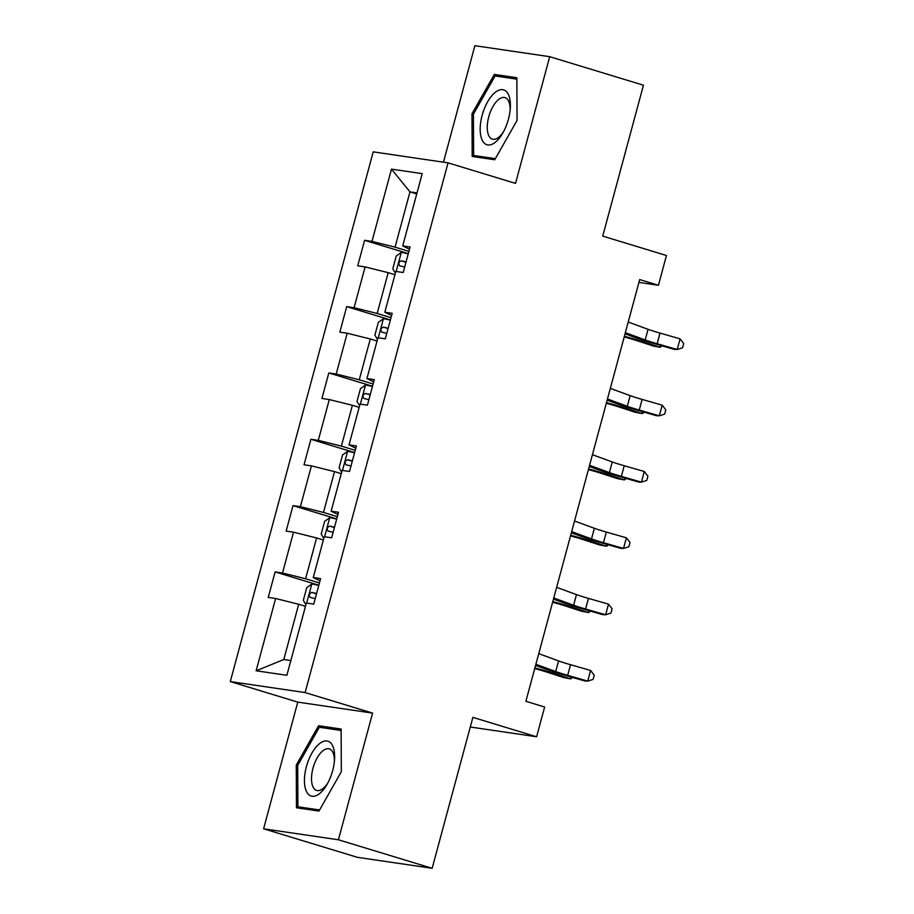 <?xml version="1.0" encoding="UTF-8"?>
<svg xmlns="http://www.w3.org/2000/svg" width="914" height="914" viewBox="0 0 914 914"><rect width="100%" height="100%" fill="white"/><g stroke="black" fill="none" stroke-linecap="round" stroke-linejoin="round"><path stroke-width="1.37" d="M263.598 828.792L357.328 857.309L432.151 868.3L338.42 839.783L372.604 713.103L305.116 692.572L230.294 681.581L297.781 702.112L263.598 828.792L338.42 839.783M305.116 692.572L448.043 162.852L373.22 151.861L230.294 681.581M448.043 162.852L515.53 183.383L549.714 56.691L474.892 45.7L443.461 162.178M549.714 56.691L643.445 85.208L602.726 236.12L666.466 255.509L658.434 285.271L639.686 279.57L525.893 701.301L544.641 707.002L536.609 736.764L472.881 717.376L432.151 868.3M391.478 169.124L371.975 241.399L364.595 240.313L357.717 265.825L365.097 266.911L354.084 307.721L346.703 306.636L339.825 332.148L347.206 333.233L336.192 374.043L328.812 372.958L321.922 398.47L329.303 399.555L318.289 440.365L310.909 439.28L304.031 464.792L311.411 465.877L300.398 506.687L293.017 505.602L286.139 531.114L293.52 532.188L282.506 573.009L275.125 571.924L268.236 597.425L275.617 598.51L256.126 670.785L286.859 675.297L306.361 603.034L313.742 604.108L320.62 578.608L313.239 577.522L324.253 536.712L331.633 537.798L338.523 512.286L331.142 511.2L342.144 470.39L349.525 471.475L356.414 445.963L349.034 444.878L360.047 404.068L367.428 405.153L374.306 379.641L366.925 378.556L377.939 337.746L385.32 338.831L392.197 313.319L384.817 312.234L395.831 271.424L403.211 272.509L410.1 246.997L402.72 245.912L422.211 173.649L391.478 169.124L409.975 191.883L395.065 247.157L408.924 251.361M319.443 582.972L305.596 578.756L316.598 537.946L323.362 540.003M320.026 580.836L313.239 577.522M282.506 573.009L305.596 578.756M293.52 532.188L316.598 537.946M337.335 516.65L323.487 512.434L334.501 471.624L341.265 473.681M337.917 514.513L331.142 511.2M300.398 506.687L323.487 512.434M311.411 465.877L334.501 471.624M355.238 450.328L341.379 446.112L352.393 405.302L359.156 407.358M355.809 448.191L349.034 444.878M318.289 440.365L341.379 446.112M329.303 399.555L352.393 405.302M373.129 384.006L359.271 379.79L370.284 338.98L377.048 341.036M373.712 381.869L366.925 378.556M336.192 374.043L359.271 379.79M347.206 333.233L370.284 338.98M391.021 317.684L377.174 313.468L388.187 272.658L394.939 274.714M391.603 315.547L384.817 312.234M354.084 307.721L377.174 313.468M365.097 266.911L388.187 272.658M416.738 193.939L409.975 191.883L417.013 192.923M409.495 249.225L402.72 245.912M371.975 241.399L395.065 247.157M470.276 727.018L536.609 736.764M638.92 282.403L658.434 285.271M305.47 606.325L298.707 604.268L283.797 659.531L290.835 660.571M256.126 670.785L283.797 659.531M275.617 598.51L298.707 604.268M364.595 240.313L408.307 253.612M346.703 306.636L390.415 319.934M328.812 372.958L372.524 386.256M310.909 439.28L354.632 452.579M293.017 505.602L336.729 518.901M275.125 571.924L318.837 585.223M471.99 113.782L472.184 156.465L494.725 159.767L517.061 120.397L516.856 77.724L494.325 74.411L471.99 113.782L473.441 114.227M372.604 713.103L297.781 702.112M318.986 811.072L341.322 771.702L341.128 729.029L318.598 725.716L296.262 765.087L296.456 807.77L318.986 811.072M503.511 77.199L494.325 74.411M297.701 765.532L296.262 765.087M327.772 728.504L318.598 725.716M628.226 322.059L648.06 329.314A22.062 1.348 -164.9 0 0 660.022 333.096L680.085 338.854L677.217 349.491L682.564 347.8L683.706 343.55L680.085 338.854M625.359 332.685L645.193 339.951A22.062 1.348 -164.9 0 0 657.155 343.733L677.217 349.491L674.372 349.399L654.31 343.641A33.087 2.022 15.1 0 1 636.361 337.963L625.05 333.827M395.374 273.115L392.792 268.785L396.23 256.023L401.417 252.367A11.688 0.72 15.1 0 1 408.25 253.852M406.067 261.93A11.688 0.72 -164.9 0 0 401.223 260.81C398.595 262.09 398.127 263.792 399.841 265.917A11.688 0.72 15.1 0 1 404.696 267.037M624.216 336.935A22.062 1.348 15.1 0 1 637.435 340.831L653.11 345.949L660.114 347.297L644.45 342.19A33.087 2.022 -164.9 0 0 624.388 336.283M662.022 345.846L660.114 347.297L660.616 345.446M482.249 140.288A28.677 13.173 -73.1 0 0 502.837 132.964A28.677 13.173 -73.1 0 0 510.275 108.538A28.677 13.173 -73.1 0 0 508.31 94.348A28.677 13.173 -73.1 0 0 487.619 101.831A28.677 13.173 -73.1 0 0 482.249 140.288M510.115 110.251A21.708 9.974 -73.1 0 0 508.561 100.974A21.708 9.974 -73.1 0 0 505.008 97.592A21.708 9.974 -73.1 0 0 490.818 110.857A21.708 9.974 -73.1 0 0 488.83 135.752A21.708 9.974 -73.1 0 0 492.372 139.134A21.708 9.974 -73.1 0 0 503.671 131.456M495.354 158.659L473.635 155.471L473.441 114.113L495.08 75.965L516.867 79.164M481.312 157.802L473.635 155.471M332.685 770.559A28.677 13.173 -73.1 0 0 334.535 759.842A28.677 13.173 -73.1 0 0 324.287 741.14A28.677 13.173 -73.1 0 0 306.396 766.697A28.677 13.173 -73.1 0 0 308.898 794.792A28.677 13.173 -73.1 0 0 327.109 784.269A28.677 13.173 -73.1 0 0 332.685 770.559M334.387 761.556A21.708 9.974 -73.1 0 0 329.28 748.897A21.708 9.974 -73.1 0 0 312.999 768.206A21.708 9.974 -73.1 0 0 316.644 790.439A21.708 9.974 -73.1 0 0 327.932 782.761M305.573 809.107L297.895 806.776L297.701 765.418L319.352 727.27L341.128 730.469M319.614 809.964L297.895 806.776M610.335 388.381L630.157 395.636A22.062 1.348 -164.9 0 0 642.119 399.418L662.193 405.176L659.325 415.813L664.661 414.122L665.815 409.872L662.193 405.176M607.467 399.007L627.29 406.273A22.062 1.348 -164.9 0 0 639.252 410.055L659.325 415.813L656.481 415.721L636.407 409.963A33.087 2.022 15.1 0 1 618.47 404.285L607.159 400.149M592.432 454.704L612.266 461.958A22.062 1.348 -164.9 0 0 624.228 465.74L644.29 471.498L641.422 482.124L646.769 480.444L647.912 476.194L644.29 471.498M589.564 465.329L609.398 472.595A22.062 1.348 -164.9 0 0 621.36 476.365L641.422 482.124L638.578 482.032L618.515 476.274A33.087 2.022 15.1 0 1 600.567 470.607L589.256 466.471M377.482 339.437L374.889 335.107L378.339 322.345L383.526 318.689A11.688 0.72 15.1 0 1 390.358 320.174M388.176 328.252A11.688 0.72 -164.9 0 0 383.32 327.132C380.692 328.412 380.235 330.114 381.949 332.239A11.688 0.72 15.1 0 1 386.793 333.359M606.313 403.257A22.062 1.348 15.1 0 1 619.543 407.153L635.207 412.271L642.222 413.619L626.547 408.512A33.087 2.022 -164.9 0 0 606.496 402.606M644.119 412.168L642.222 413.619L642.725 411.768M359.59 405.759L356.997 401.429L360.436 388.667L365.634 385.011A11.688 0.72 15.1 0 1 372.455 386.496M370.273 394.574A11.688 0.72 -164.9 0 0 365.429 393.454C362.801 394.734 362.344 396.436 364.058 398.561A11.688 0.72 15.1 0 1 368.902 399.681M588.422 469.579A22.062 1.348 15.1 0 1 601.641 473.475L617.316 478.582L624.331 479.941L608.655 474.834A33.087 2.022 -164.9 0 0 588.605 468.928M626.227 478.49L624.331 479.941L624.833 478.091M574.54 521.026L594.374 528.281A22.062 1.348 -164.9 0 0 606.336 532.062L626.398 537.82L623.531 548.446L628.878 546.766L630.02 542.516L626.398 537.82M571.673 531.651L591.507 538.906A22.062 1.348 -164.9 0 0 603.469 542.688L623.531 548.446L620.686 548.354L600.624 542.596A33.087 2.022 15.1 0 1 582.675 536.929L571.364 532.793M556.649 587.348L576.471 594.603A22.062 1.348 -164.9 0 0 588.445 598.384L608.507 604.143L605.639 614.768L610.975 613.088L612.129 608.838L608.507 604.143M553.781 597.973L573.604 605.228A22.062 1.348 -164.9 0 0 585.577 609.01L605.639 614.768L602.794 614.676L582.721 608.918A33.087 2.022 15.1 0 1 564.783 603.251L553.473 599.116M538.757 653.659L558.58 660.925A22.062 1.348 -164.9 0 0 570.542 664.707L590.615 670.465L587.748 681.09L593.083 679.41L594.237 675.16L590.615 670.465M535.89 664.295L555.712 671.55A22.062 1.348 -164.9 0 0 567.674 675.332L587.748 681.09L584.891 680.999L564.829 675.24A33.087 2.022 15.1 0 1 546.892 669.574L535.581 665.426M341.687 472.081L339.105 467.74L342.544 454.989L347.743 451.333A11.688 0.72 15.1 0 1 354.563 452.818M352.381 460.896A11.688 0.72 -164.9 0 0 347.537 459.776C344.909 461.056 344.452 462.758 346.155 464.872A11.688 0.72 15.1 0 1 351.01 466.003M570.53 535.901A22.062 1.348 15.1 0 1 583.749 539.797L599.424 544.904L606.439 546.264L590.764 541.157A33.087 2.022 -164.9 0 0 570.702 535.238M608.336 544.813L606.439 546.264L606.93 544.413M323.796 538.403L321.202 534.062L324.653 521.311L329.84 517.655A11.688 0.72 15.1 0 1 336.672 519.141M334.49 527.218A11.688 0.72 -164.9 0 0 329.646 526.098C327.006 527.378 326.549 529.08 328.263 531.194A11.688 0.72 15.1 0 1 333.107 532.314M552.639 602.223A22.062 1.348 15.1 0 1 565.857 606.119L581.533 611.226L588.536 612.586L572.872 607.479A33.087 2.022 -164.9 0 0 552.81 601.561M590.444 611.135L588.536 612.586L589.039 610.735M305.904 604.714L303.311 600.384L306.75 587.633L311.948 583.977A11.688 0.72 15.1 0 1 318.769 585.463M316.598 593.54A11.688 0.72 -164.9 0 0 311.743 592.421C309.115 593.7 308.658 595.402 310.372 597.516A11.688 0.72 15.1 0 1 315.216 598.636M534.736 668.534A22.062 1.348 15.1 0 1 547.966 672.441L563.63 677.548L570.644 678.908L554.969 673.789A33.087 2.022 -164.9 0 0 534.918 667.883M572.541 677.457L570.644 678.908L571.147 677.057M648.06 329.314L645.193 339.951M660.022 333.096L657.155 343.733M401.292 252.458L396.162 271.469M644.45 342.19L644.816 340.796M405.976 262.261L401.223 260.81M630.157 395.636L627.29 406.273M642.119 399.418L639.252 410.055M612.266 461.958L609.398 472.595M624.228 465.74L621.36 476.365M383.4 318.78L378.27 337.792M626.547 408.512L626.924 407.118M388.084 328.583L383.32 327.132M365.497 385.102L360.367 404.114M608.655 474.834L609.032 473.441M370.193 394.905L365.429 393.454M594.374 528.281L591.507 538.906M606.336 532.062L603.469 542.688M576.471 594.603L573.604 605.228M588.445 598.384L585.577 609.01M558.58 660.925L555.712 671.55M570.542 664.707L567.674 675.332M347.606 451.425L342.476 470.436M590.764 541.157L591.141 539.763M352.29 461.227L347.537 459.776M329.714 517.747L324.584 536.758M572.872 607.479L573.238 606.085M334.398 527.549L329.646 526.098M311.811 584.069L306.681 603.08M554.969 673.789L555.346 672.407M316.507 593.86L311.743 592.421"/></g></svg>
